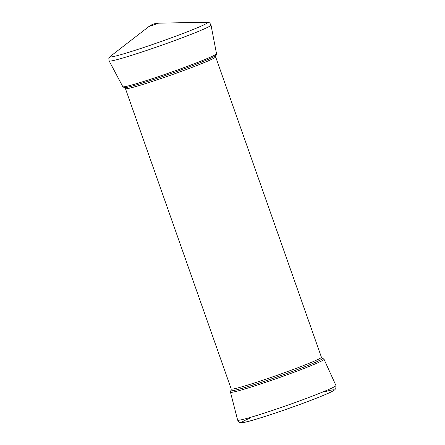 <?xml version="1.0" encoding="UTF-8"?>
<svg xmlns="http://www.w3.org/2000/svg" width="445" height="445" viewBox="0 0 445 445"><rect width="100%" height="100%" fill="white"/><g stroke="black" fill="none" stroke-linecap="round" stroke-linejoin="round"><path stroke-width="0.67" d="M250.19 418.016A48.822 2.386 -19.4 0 0 257.783 418.701A48.822 2.386 -19.4 0 0 319.349 397.023A48.822 2.386 -19.4 0 0 324.833 391.728M231.011 390.393L231.233 389.002A47.81 2.336 -19.4 0 0 277.107 375.324A47.81 2.336 -19.4 0 0 321.424 357.24L322.469 358.18A48.705 2.381 160.6 0 1 285.1 374.073A48.705 2.381 160.6 0 1 231.011 390.393L230.477 392.206A49.59 2.425 -19.4 0 0 285.69 375.307A49.59 2.425 -19.4 0 0 324.027 359.265L335.93 385.498A52.104 2.548 -19.4 0 1 287.631 405.211A52.104 2.548 -19.4 0 1 237.636 420.108C238.765 422.055 239.649 422.9 240.306 422.639L244.422 422.344C252.805 420.736 281.946 411.202 305.548 402.358C318.08 397.669 326.825 394.086 331.786 391.622L334.707 389.865L335.853 388.491L335.93 385.498M231.233 389.002L125.457 88.638A47.81 2.336 -19.4 0 0 171.331 74.96A47.81 2.336 -19.4 0 0 215.653 56.877L216.504 53.7A49.668 2.425 160.6 0 1 178.095 69.748A49.668 2.425 160.6 0 1 122.809 86.697L109.164 60.971L108.819 58.734C108.936 57.867 109.476 57.049 110.443 56.281A51.781 2.531 -19.4 0 0 167.687 39.16A51.781 2.531 -19.4 0 0 207.081 22.25L158.587 23.162A16.487 16.487 0 0 0 148.808 26.605L158.587 23.162M216.504 53.7L211.019 25.104A53.995 2.637 160.6 0 1 169.267 42.548A53.995 2.637 160.6 0 1 109.164 60.971M125.457 88.638L124.405 87.693A48.75 2.381 -19.4 0 0 170.852 73.603A48.75 2.381 -19.4 0 0 215.881 55.475M230.477 392.206L237.636 420.108M321.424 357.24L215.653 56.877M148.808 26.605L110.443 56.281M211.019 25.104L209.884 23.146C209.245 22.539 208.31 22.244 207.081 22.25M322.469 358.18L324.027 359.265M124.405 87.693L122.809 86.697"/></g></svg>
